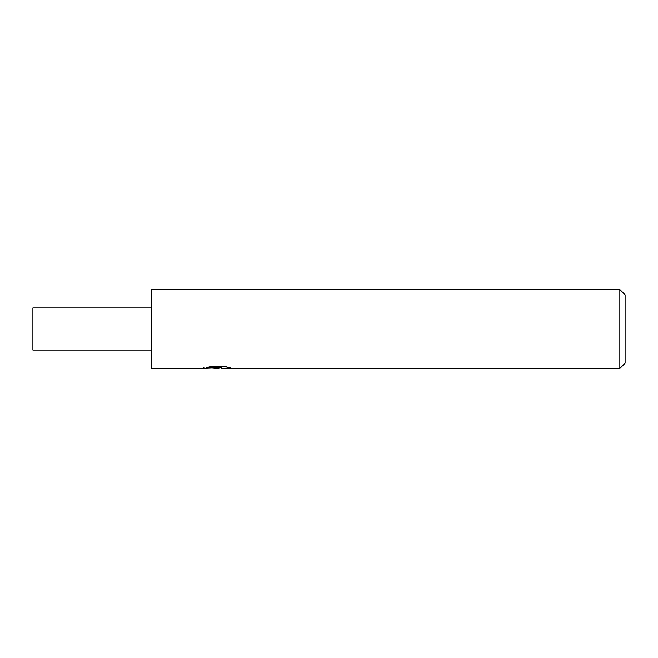 <?xml version="1.0" encoding="UTF-8"?>
<svg xmlns="http://www.w3.org/2000/svg" width="658" height="658" viewBox="0 0 658 658"><rect width="100%" height="100%" fill="white"/><g stroke="black" fill="none" stroke-linecap="round" stroke-linejoin="round"><path stroke-width="0.99" d="M221.17 367.855L217.14 368.48L212.55 368.093M217.14 368.48L215.273 368.48M619.836 368.48L619.836 289.52L625.1 294.784L625.1 363.216L619.836 368.48L221.327 368.48L221.17 367.139L223.144 366.695M203.98 367.082L203.709 368.48L151.34 368.48L151.34 289.52L619.836 289.52M203.98 368.398L218.719 367.732L206.094 367.732M206.102 367.732L210.206 366.695L225.784 366.695L230.3 367.855L221.17 368.455M218.719 366.695L218.719 367.732M151.34 350.056L32.9 350.056L32.9 307.944L151.34 307.944M218.719 367.164L221.17 367.164"/></g></svg>
